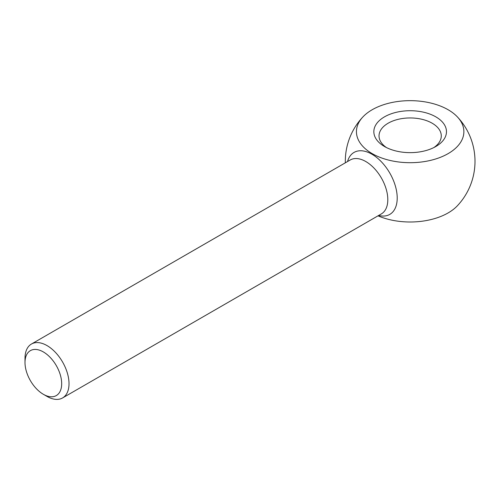 <?xml version="1.0" encoding="UTF-8"?>
<svg xmlns="http://www.w3.org/2000/svg" width="500" height="500" viewBox="0 0 500 500"><rect width="100%" height="100%" fill="white"/><g stroke="black" fill="none" stroke-linecap="round" stroke-linejoin="round"><path stroke-width="0.75" d="M347.531 161.55A35.775 20.656 60 0 1 371.912 154.2A35.775 20.656 60 0 1 396.981 193.956A35.775 20.656 60 0 1 378.656 215.456M378.006 215.831A53.725 31.019 0 0 0 457.344 205.806A64.844 64.844 0 0 0 457.344 116.856A53.725 31.019 0 0 0 410.156 100.662A53.725 31.019 0 0 0 362.969 116.856A53.725 31.019 0 0 0 372.169 153.613A53.725 31.019 0 0 0 442.319 156.525A53.725 31.019 0 0 0 457.344 116.856M433.856 147.562A31.125 17.969 0 0 0 441.281 135.919A31.125 17.969 0 0 0 410.156 117.95A31.125 17.969 0 0 0 379.031 135.919A31.125 17.969 0 0 0 386.456 147.562M384.481 146.506A36.312 20.962 0 0 0 435.831 146.506A36.312 20.962 0 0 0 435.831 116.856A36.312 20.962 0 0 0 384.481 116.856A36.312 20.962 0 0 0 384.481 146.506L384.481 146.506M43.338 394.288L47.006 396.406A31.125 17.969 -120 0 0 62.569 397.95A31.125 17.969 -120 0 0 67.344 373.006A31.125 17.969 -120 0 0 47.006 345.581A31.125 17.969 -120 0 0 31.444 344.038A31.125 17.969 -120 0 0 25 358.288L25 362.519A25.938 14.975 -120 0 0 43.338 394.288A25.938 14.975 -120 0 0 61.681 383.7A25.938 14.975 -120 0 0 43.344 351.931A25.938 14.975 -120 0 0 25 362.519M31.444 344.038L350.231 159.987A31.125 17.969 60 0 1 365.794 161.531A31.125 17.969 60 0 1 386.131 188.956A31.125 17.969 60 0 1 381.356 213.9L62.569 397.95M362.969 116.856A64.844 64.844 0 0 0 345.331 162.819"/></g></svg>
